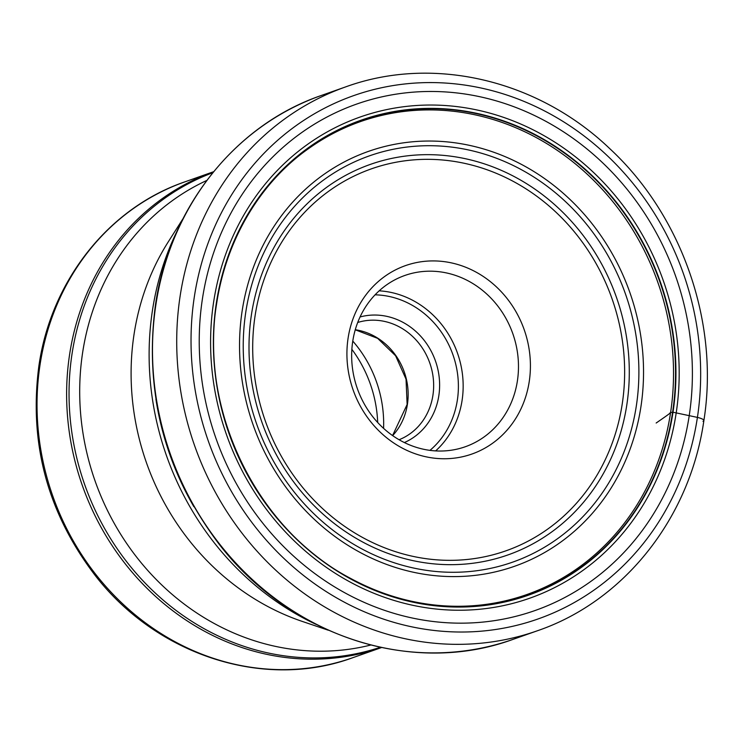 <?xml version="1.0" encoding="UTF-8"?>
<svg xmlns="http://www.w3.org/2000/svg" width="743" height="743" viewBox="0 0 743 743"><rect width="100%" height="100%" fill="white"/><g stroke="black" fill="none" stroke-linecap="round" stroke-linejoin="round"><path stroke-width="1.11" d="M202.375 299.16A268.474 243.713 -109.4 0 1 485.049 97.909A268.474 243.713 -109.4 0 1 689.253 415.467A268.474 243.713 -109.4 0 1 406.579 616.727A268.474 243.713 -109.4 0 1 202.375 299.16M656.162 423.018C676.78 408.808 667.251 414.77 670.595 412.569L672.601 412.235A12.807 2.721 8.6 0 1 673 412.263A251.812 228.593 -109.4 0 0 481.464 114.413A251.812 228.593 -109.4 0 0 216.334 303.172A251.812 228.593 70.6 0 0 407.87 601.031A251.812 228.593 70.6 0 0 673 412.263A1154.028 244.949 -171.4 0 0 676.204 412.894L697.417 417.399A10.894 2.313 8.6 0 1 702.989 421.281M351.866 349.34A119.874 108.822 -109.4 0 1 377.685 422.488M352.776 341.083A115.332 104.698 -109.4 0 1 383.574 428.339M399.093 439.735A62.208 56.468 70.6 0 0 432.928 395.248A62.208 56.468 70.6 0 0 385.608 321.663A62.208 56.468 70.6 0 0 357.708 322.481M404.378 442.559A66.749 60.592 70.6 0 0 438.844 395.592A66.749 60.592 70.6 0 0 388.069 316.639A66.749 60.592 70.6 0 0 360.049 316.964M421.801 448.856A90.813 82.445 70.6 0 0 465.294 446.747A90.813 82.445 70.6 0 0 517.416 380.778A90.813 82.445 70.6 0 0 448.345 273.359A90.813 82.445 70.6 0 0 404.851 275.467A90.813 82.445 70.6 0 0 352.721 341.436A90.813 82.445 70.6 0 0 421.801 448.856M424.067 456.36A99.896 90.683 70.6 0 0 529.248 381.475A99.896 90.683 70.6 0 0 453.258 263.31A99.896 90.683 70.6 0 0 348.086 338.195A99.896 90.683 70.6 0 0 424.067 456.36M697.417 417.399A277.445 251.858 70.6 0 0 486.386 89.225A277.445 251.858 70.6 0 0 194.276 297.209A277.445 251.858 70.6 0 0 405.306 625.374A277.445 251.858 70.6 0 0 697.417 417.399M537.505 630.723A288.34 261.75 -109.4 0 1 275.04 569.547A288.34 261.75 -109.4 0 1 180.085 296.364A288.34 261.75 -109.4 0 1 345.579 86.922C432.928 55.093 537.756 79.742 609.669 148.563C682.195 215.572 719.456 323.131 703.881 420.547C690.043 517.787 624.38 601.022 537.505 630.723L513.274 639.277C412.811 676.409 289.742 636.445 219.055 544.08C165.122 472.641 143.901 393.038 155.408 305.28C169.255 208.068 234.788 125.065 321.347 95.466A288.34 261.75 70.6 0 0 155.854 304.918A288.34 261.75 70.6 0 0 250.809 578.1A288.34 261.75 70.6 0 0 513.274 639.277M610.746 539.307A250.8 227.664 70.6 0 0 670.595 412.569A250.8 227.664 -109.4 0 0 459.973 112.119C438.379 109.026 416.999 109.184 395.824 112.592C363.959 117.84 334.805 129.895 308.382 148.739C263.078 180.521 226.996 235.772 216.65 303.525C198.78 410.192 256.79 529.322 350.39 578.295C380.007 594.335 410.981 603.502 443.311 605.786C471.471 607.653 498.72 604.124 525.041 595.18C557.937 583.831 586.506 565.209 610.746 539.307M216.501 303.283A251.506 228.305 -109.4 0 1 481.297 114.747A251.506 228.305 -109.4 0 1 672.601 412.235A251.506 228.305 70.6 0 1 407.796 600.771A251.506 228.305 70.6 0 1 216.501 303.283M213.575 302.382A255.1 231.575 -109.4 0 1 482.17 111.153A255.1 231.575 -109.4 0 1 676.204 412.894A255.1 231.575 70.6 0 1 407.61 604.124A255.1 231.575 70.6 0 1 213.575 302.382M155.919 399.214A281.077 255.155 70.6 0 0 193.839 506.652M316.054 624.371A279.526 253.753 -109.4 0 1 152.361 311.011A279.526 253.753 -109.4 0 1 152.38 310.871A279.526 253.753 -109.4 0 1 177.178 230.859M183.047 218.618L168.41 241.624A247.233 224.432 70.6 0 0 133.991 334.694A247.233 224.432 70.6 0 0 302.475 621.492L328.313 630.222M370.738 645.035A247.233 224.432 -109.4 0 1 82.594 352.832A247.233 224.432 -109.4 0 1 206.777 180.456M212.814 172.692A251.682 228.472 70.6 0 0 71.987 354.188A251.682 228.472 70.6 0 0 71.969 354.318A251.682 228.472 70.6 0 0 380.314 647.283M69.554 354.838A252.295 229.03 -109.4 0 1 69.573 354.708A252.295 229.03 -109.4 0 1 213.603 171.717L184.784 181.886A252.295 229.03 70.6 0 0 39.983 365.157A252.295 229.03 70.6 0 0 39.955 365.342A252.295 229.03 70.6 0 0 123.143 604.254A252.295 229.03 70.6 0 0 352.721 657.722L381.54 647.543A252.295 229.03 -109.4 0 1 152.38 593.49A252.295 229.03 -109.4 0 1 69.554 354.838M355.275 329.734A62.208 56.468 -109.4 0 1 407.443 404.118A62.208 56.468 -109.4 0 1 407.424 404.248A62.208 56.468 -109.4 0 1 392.648 435.612M375.076 294.822A87.182 79.139 -109.4 0 1 457.372 400.022A87.182 79.139 -109.4 0 1 457.344 400.152A87.182 79.139 -109.4 0 1 429.965 450.36M379.162 290.829A90.813 82.445 -109.4 0 1 462.1 400.301A90.813 82.445 -109.4 0 1 462.081 400.44A90.813 82.445 -109.4 0 1 435.658 450.899M255.081 315.84A202.486 183.809 -109.4 0 1 468.313 164.203A202.486 183.809 -109.4 0 1 622.272 403.7A202.486 183.809 -109.4 0 1 622.253 403.83A202.486 183.809 -109.4 0 1 409.012 555.467A202.486 183.809 -109.4 0 1 255.063 315.979A202.486 183.809 -109.4 0 1 255.081 315.84M626.869 404.508A207.028 187.933 -109.4 0 1 626.851 404.647A207.028 187.933 -109.4 0 1 408.826 559.693A207.028 187.933 -109.4 0 1 251.422 314.828A207.028 187.933 -109.4 0 1 251.44 314.688A207.028 187.933 -109.4 0 1 469.465 159.643A207.028 187.933 -109.4 0 1 626.869 404.508M245.719 312.534A215.396 195.53 70.6 0 0 409.672 567.141A215.396 195.53 70.6 0 0 636.37 405.65A215.396 195.53 70.6 0 0 636.398 405.455A215.396 195.53 70.6 0 0 472.437 150.848A215.396 195.53 70.6 0 0 245.747 312.339A215.396 195.53 70.6 0 0 245.719 312.534M242.107 311.187A219.937 199.653 70.6 0 0 409.402 571.33A219.937 199.653 70.6 0 0 640.968 406.467A219.937 199.653 70.6 0 0 473.681 146.315A219.937 199.653 70.6 0 0 242.107 311.187M321.347 95.466L345.579 86.922M184.784 181.886C108.534 207.966 50.97 280.965 38.868 366.067C28.773 443.255 47.589 513.116 95.318 575.63C157.219 655.614 264.666 690.228 352.721 657.722M392.583 435.565L407.127 404.489L406.031 379.153L395.601 355.776L377.648 338.353L355.256 329.799"/></g></svg>
